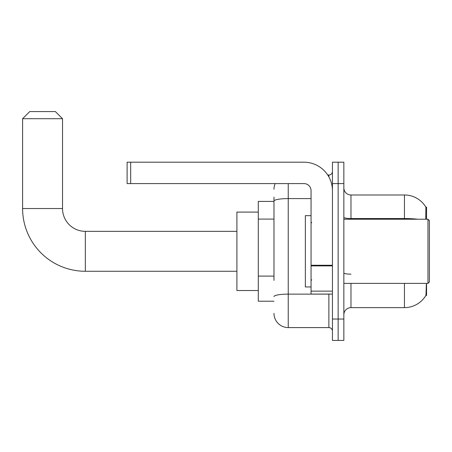 <?xml version="1.0" encoding="UTF-8"?>
<svg xmlns="http://www.w3.org/2000/svg" width="452" height="452" viewBox="0 0 452 452"><rect width="100%" height="100%" fill="white"/><g stroke="black" fill="none" stroke-linecap="round" stroke-linejoin="round"><path stroke-width="0.68" d="M426.547 219.226L426.547 207.106L425.903 207.197A24.95 24.95 0 0 0 404.45 194.987L350.978 194.987A7.13 7.13 0 0 1 343.848 187.857A7.13 7.13 0 0 0 350.978 194.987L350.978 219.226M425.846 295.512L425.97 295.297A24.95 24.95 0 0 1 404.45 307.631A24.95 24.95 0 0 0 425.846 295.512L426.547 295.512L426.547 283.393M273.98 214.802L273.98 197.128L273.98 201.406L258.295 201.406L258.295 301.213L273.98 301.213M350.978 283.393L350.978 307.631A7.13 7.13 0 0 0 343.848 314.761A7.13 7.13 0 0 1 350.978 307.631L404.45 307.631L404.45 283.393M425.97 295.297L426.343 284.246M338.147 319.039L338.147 340.424L343.848 340.424L343.848 319.039L338.147 319.039L338.147 340.424L332.44 340.424L332.44 319.039L338.147 319.039L338.147 183.58L338.147 319.039M332.44 319.039L332.44 162.195L338.147 162.195L338.147 183.58L338.147 162.195L343.848 162.195L343.848 319.039M425.727 219.226L425.903 207.197A24.95 24.95 0 0 0 404.45 194.987L404.45 218.553L350.978 218.553A7.13 1.237 -0 0 1 343.848 217.316M273.98 280.393L273.98 197.128M288.24 183.58L288.24 327.593L328.875 327.593L328.875 294.082M327.74 175.026L328.875 175.026A3.565 3.565 0 0 0 332.44 171.461M332.44 331.158A3.565 3.565 0 0 0 328.875 327.593M273.98 189.286A14.261 14.261 0 0 1 275.172 183.58M288.24 327.593A14.261 14.261 0 0 1 273.98 313.332M236.91 271.273L85.338 271.273L85.338 231.345A22.815 22.815 0 0 1 62.523 208.536L62.523 118.701L22.6 118.701L29.73 111.576L55.393 111.576L62.523 118.701M85.338 271.273A62.738 62.738 0 0 1 22.6 208.536L22.6 118.701M236.91 231.345L85.338 231.345A22.815 22.815 0 0 1 62.523 208.536L22.6 208.536M258.295 212.095L236.91 212.095L236.91 290.523L258.295 290.523M332.44 294.082L311.055 294.082L311.055 265.256L332.44 265.256L332.44 190.71A28.516 28.516 0 0 0 303.925 162.195L130.679 162.195L130.679 183.58L303.925 183.58A7.13 7.13 0 0 1 311.055 190.71L311.055 265.256M130.679 183.58L127.114 183.58L127.114 162.195L130.679 162.195M427.976 219.226L429.4 220.655L429.4 281.963L427.976 283.393L427.976 219.226L343.848 219.226M311.055 215.66L305.349 215.66L305.349 286.958L311.055 286.958M273.98 219.079L258.295 219.079M273.98 276.11L258.295 276.11M425.908 216.677L426.547 216.677M417.817 219.226A24.95 4.334 180 0 0 404.45 218.553L404.45 219.226M343.848 183.58L332.44 183.58M350.978 274.161A7.13 1.237 0 0 1 343.848 272.923M330.113 294.082A3.565 0.621 0 0 1 328.875 294.122L288.24 294.122A14.261 2.475 180 0 0 273.98 296.602M273.98 201.067A14.261 2.475 180 0 1 288.24 198.592L311.055 198.592M328.875 176.901L328.875 175.026M332.44 265.878L311.055 265.878M311.055 291.139L332.44 291.139M343.848 283.393L427.976 283.393M311.767 222.791L311.055 222.079M311.767 279.828L311.055 280.539"/></g></svg>
